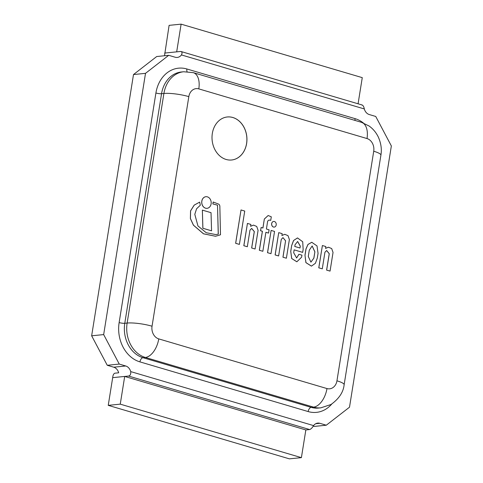 <?xml version="1.0" encoding="UTF-8"?>
<svg xmlns="http://www.w3.org/2000/svg" width="483" height="483" viewBox="0 0 483 483"><rect width="100%" height="100%" fill="white"/><g stroke="black" fill="none" stroke-linecap="round" stroke-linejoin="round"><path stroke-width="0.72" d="M202.365 210.117L202.854 228.266L211.566 230.82L211.029 212.671L202.365 210.117L202.902 228.26L211.566 230.82M239.393 244.398L235.632 243.305L241.017 209.954L235.68 243.299L239.393 244.398L244.736 211.053L241.017 209.954M270.981 253.69L267.51 252.687L271.12 230.421L267.558 252.681L270.981 253.69L274.549 231.429L271.12 230.421M268.162 215.509L264.334 219.016L262.945 228.006L261.122 227.469L260.597 230.735L262.42 231.279L259.377 250.266L262.843 251.287L265.885 232.299L268.56 233.09L269.085 229.817L266.411 229.027L267.685 221.051L269.055 220.031L270.734 220.375L271.301 216.825L268.162 215.509L264.382 219.01M269.031 220.031L270.734 220.375M265.879 232.317L268.56 233.09M261.122 227.469L260.548 230.741L262.372 231.279L259.329 250.266L262.843 251.287M264.334 219.016L262.897 227.994M294.775 246.469L295.053 244.754L297.643 241.476L300.311 246.149L300.009 248.014L294.775 246.469M299.967 248.002L300.311 246.149M300.263 246.155L297.619 241.476M298.965 254.275L296.628 258L293.682 252.718L294.141 249.85L302.678 252.368L303.149 249.421L302.72 241.772L297.51 237.932L293.543 240.51L291.66 245.569L290.742 251.299L291.72 258.52L296.852 261.774L301.597 257.228L301.929 255.151L298.917 254.281L296.604 258M290.742 251.299L291.672 258.526L296.828 261.774M291.66 245.569L290.79 251.293M297.462 237.938L293.592 240.504L291.708 245.563M294.141 249.85L302.678 252.368M310.889 262.136L313.884 258.109L310.913 262.13L308.287 256.461L309.289 250.176L312.169 245.98L314.886 251.83L313.884 258.109M313.835 258.115L314.886 251.83M314.838 251.836L312.145 245.98M304.972 255.175L305.95 262.619L311.432 266.121L315.429 263.265L317.313 258L318.055 253.346L317.017 245.932L311.764 242.285L307.961 244.446L305.974 248.944L304.972 255.175L305.902 262.625L311.408 266.127M311.813 242.279L308.009 244.44L306.023 248.944L305.021 255.175M211.107 203.886A5.838 4.709 84.3 0 0 205.897 196.708A5.838 4.709 84.3 0 0 201.797 202.987A5.838 4.709 84.3 0 0 207.062 208.324A5.838 4.709 84.3 0 0 211.107 203.886M205.873 196.708A5.838 4.709 84.3 0 0 205.849 196.708A5.838 4.709 84.3 0 0 201.749 202.993A5.838 4.709 84.3 0 0 207.014 208.33A5.838 4.709 84.3 0 0 207.038 208.33L207.062 208.324M276.204 224.933A2.838 2.288 84.3 0 0 273.668 221.443A2.838 2.288 84.3 0 0 271.675 224.498A2.838 2.288 84.3 0 0 274.235 227.095A2.838 2.288 84.3 0 0 276.204 224.933M273.644 221.449A2.838 2.288 84.3 0 0 273.62 221.449A2.838 2.288 84.3 0 0 271.627 224.504A2.838 2.288 84.3 0 0 274.187 227.101A2.838 2.288 84.3 0 0 274.211 227.095L274.187 227.101M215.533 236.259L203.488 233.814L193.417 225.187L190.38 218.539L190.556 210.86L194.184 205.118L199.678 202.111L194.232 205.112L190.604 210.854L190.429 218.533L193.466 225.181L203.536 233.814L215.557 236.253L220.483 234.786L219.85 206.187A2.439 1.962 84.3 0 0 218.413 204.031L213.154 202.003L212.846 203.923L217.03 205.046A0.779 0.628 -95.7 0 1 217.525 206.072L218.256 234.146L215.823 234.599M218.256 234.146L215.847 234.593L206.199 232.709L197.933 225.917L194.8 214.343L196.563 208.795L200.324 205.197L199.678 202.111M217.525 206.072L218.304 234.14M212.846 203.923L217.078 205.04A0.779 0.628 -95.7 0 1 217.573 206.066M213.202 201.997L212.894 203.917M255.09 248.999L258.085 230.337L256.714 226.449L253.478 225.108L250.592 226.304L250.888 224.444L247.435 223.424L243.867 245.714L247.32 246.735L249.977 230.149L251.691 228.417L254.324 231.623L251.697 247.996L255.09 248.999L251.697 247.996M251.667 228.423L254.275 231.629L251.649 248.002M247.435 223.424L243.818 245.72L247.32 246.735M253.454 225.108L250.599 226.273M286.395 258.212L289.383 239.55L288.013 235.656L284.777 234.315L281.891 235.517L282.187 233.657L278.733 232.637L275.165 254.927L278.619 255.948L281.275 239.363L282.99 237.63L285.574 240.836L282.947 257.21L286.395 258.212L282.947 257.21M285.574 240.836L282.996 257.21M282.99 237.63L285.622 240.836M278.733 232.637L275.117 254.933L278.619 255.948M284.753 234.321L281.897 235.481M328.41 247.211L325.554 248.371M333.041 252.44L331.676 248.552L328.434 247.211L325.548 248.407L325.844 246.547L322.39 245.527L318.822 267.817L322.276 268.838L324.932 252.253L326.647 250.52L329.279 253.726L326.653 270.1L330.052 271.102L333.041 252.44M326.623 250.526L329.231 253.732L326.605 270.106L330.052 271.102M322.39 245.527L318.774 267.824L322.276 268.838M246.62 143.548A21.62 17.424 84.3 0 0 227.318 116.971A21.62 17.424 84.3 0 0 212.14 140.227A21.62 17.424 84.3 0 0 231.641 159.994A21.62 17.424 84.3 0 0 246.62 143.548M164.516 55.75L169.104 25.358L181.119 24.15L176.681 51.856L180.527 51.47C182.157 51.699 182.459 52.852 181.427 54.935A8.157 6.575 -95.7 0 1 177.273 57.435A8.157 6.575 -95.7 0 1 175.19 57.236L168.718 55.328L145.51 73.344L103.664 334.592L119.265 364.073L125.737 365.987A8.157 6.575 -95.7 0 1 130.706 371.596C130.996 374.144 130.271 375.629 128.538 376.052L124.692 376.438L305.842 429.936L309.681 429.55C311.064 429.019 312.362 427.703 313.588 425.601A8.157 6.575 -95.7 0 1 317.742 423.102A8.157 6.575 -95.7 0 1 319.824 423.301L326.291 425.209L314.282 426.417L313.225 426.109M326.291 425.209L349.505 407.193L391.351 145.944L375.744 116.463L369.278 114.549A8.157 6.575 -95.7 0 1 364.309 108.941C363.826 106.411 362.944 105.089 361.67 104.968M168.718 55.328L156.709 56.535L133.495 74.551L91.649 335.8L107.256 365.281L113.722 367.195L125.737 365.987M145.51 73.344L133.495 74.551M103.664 334.592L91.649 335.8M119.265 364.073L107.256 365.281M112.678 377.646L124.692 376.438L120.255 404.15L108.24 405.358L112.678 377.646C112.931 375.14 113.656 373.655 114.845 373.19L118.691 372.804A8.157 6.575 84.3 0 0 113.722 367.195M358.078 103.797L362.268 77.642L181.119 24.15M180.527 51.47L181.053 51.524M305.842 429.936L301.398 457.642L120.255 404.15M301.398 457.642L289.389 458.85L108.24 405.358M231.617 160A21.62 17.424 84.3 0 0 246.765 136.743A21.62 17.424 84.3 0 0 227.294 116.977M319.824 423.301L315.737 423.712M364.309 108.941L181.427 54.935M313.588 425.601L130.706 371.596M331.743 404.054A32.633 26.299 -95.7 0 1 308.154 411.564L139.943 361.888A32.633 26.299 -95.7 0 1 119.138 322.578L155.912 92.996A32.633 26.299 -95.7 0 1 186.861 68.972L355.071 118.649A32.633 26.299 -95.7 0 1 363.337 122.954M188.823 96.63L152.048 326.212A10.523 8.483 84.3 0 0 158.756 338.891L326.967 388.561A10.523 8.483 84.3 0 0 336.947 380.815L373.721 151.233A10.523 8.483 84.3 0 0 367.014 138.555L198.803 88.884A10.523 8.483 84.3 0 0 188.823 96.63A18.028 3.333 9.1 0 0 163.906 93.473L161.551 93.714L124.777 323.296L127.132 323.055L163.906 93.473A28.551 23.015 -95.7 0 1 183.691 71.75L181.336 71.991A28.551 23.015 84.3 0 0 161.551 93.714A4.081 0.755 9.1 0 1 155.912 92.996M158.756 338.891A18.028 10.137 -73.5 0 1 145.335 357.45L142.98 357.692L311.191 407.362L313.545 407.127L145.335 357.45A28.551 23.015 -95.7 0 1 127.132 323.055A18.028 3.333 9.1 0 1 152.048 326.212M164.667 53.064L176.681 51.856M309.681 429.55L128.538 376.052M308.154 411.564A4.081 2.294 106.5 0 1 311.191 407.362A28.551 23.015 84.3 0 0 318.484 408.063L320.839 407.827A28.551 23.015 -95.7 0 1 313.545 407.127A18.028 10.137 -73.5 0 0 326.967 388.561M119.138 322.578A4.081 0.755 9.1 0 0 124.777 323.296A28.551 23.015 84.3 0 0 142.98 357.692A4.081 2.294 106.5 0 0 139.943 361.888M336.947 380.815A18.028 3.333 9.1 0 1 344.137 384.703M373.721 151.233A18.028 3.333 9.1 0 1 380.906 155.152L344.131 384.734C343.389 392.172 339.006 398.765 330.976 404.519L320.839 407.827M367.014 138.555A18.028 10.137 -73.5 0 0 361.64 122.374M198.803 88.884A18.028 10.137 -73.5 0 0 193.291 72.655L361.495 122.332L369.078 126.003C373.027 128.798 376.112 132.487 378.328 137.075C381.063 143.282 381.92 149.307 380.906 155.152M355.047 120.424A4.081 2.294 106.5 0 1 355.071 118.649M187.09 71.641A4.081 2.294 106.5 0 1 186.861 68.972M362.316 105.046L180.92 51.482M183.691 71.75L193.291 72.655"/></g></svg>
